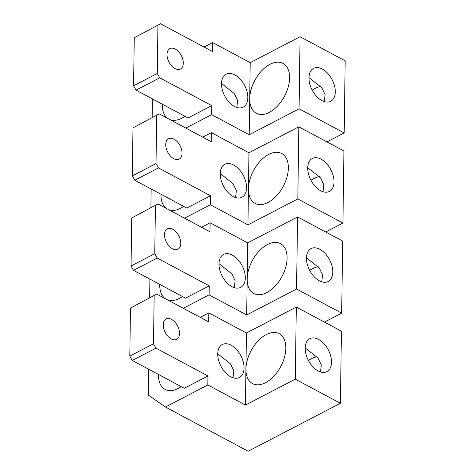 <?xml version="1.0" encoding="UTF-8"?>
<svg xmlns="http://www.w3.org/2000/svg" width="475" height="475" viewBox="0 0 475 475"><rect width="100%" height="100%" fill="white"/><g stroke="black" fill="none" stroke-linecap="round" stroke-linejoin="round"><path stroke-width="0.71" d="M172.496 248.805A11.489 6.971 -117.5 0 1 164.967 238.432A11.489 6.971 -117.5 0 1 167.331 228.849A11.489 6.971 -117.5 0 1 172.769 229.283A11.489 6.971 -117.5 0 1 180.298 239.655A11.489 6.971 -117.5 0 1 177.935 249.238A11.489 6.971 -117.5 0 1 172.496 248.805M324.455 322.115L341.668 313.162L296.56 289.032L246.685 314.967L209.095 294.862L209.22 285.849L185.529 298.169M183.279 308.287L209.095 294.862M201.495 227.246L210.104 222.775L209.974 231.782L157.973 203.971L131.735 217.948L157.973 203.971M341.668 313.162L342.677 241.074L297.564 216.944L247.695 242.879L210.104 222.775M149.643 297.754L149.904 279.11M185.535 298.169L133.528 270.352L157.219 258.032L209.22 285.849M155.426 205.633L154.755 253.692L131.064 266.006L131.735 217.948M131.064 266.006L133.528 270.352M154.755 253.692L157.219 258.032M182.436 296.513A28.286 16.827 118.1 0 1 179.342 298.407A28.286 16.827 118.1 0 1 167.521 299.856M165.229 298.632A28.286 16.827 118.1 0 1 159.737 284.371M318.214 266.695A28.286 16.827 -61.9 0 0 312.586 268.648A28.286 16.827 -61.9 0 0 309.706 270.4M246.685 314.967L247.695 242.879M296.56 289.032L297.564 216.944M266.802 292.582A28.286 16.827 118.1 0 1 253.798 293.491A28.286 16.827 118.1 0 1 247.19 278.926A28.286 16.827 118.1 0 1 267.473 244.524A28.286 16.827 118.1 0 1 280.482 243.61A28.286 16.827 118.1 0 1 285.707 267.247A28.286 16.827 118.1 0 1 266.802 292.582M321.765 281.829L322.584 274.871L319.271 267.971L306.464 257.842M319.835 249.286A18.561 11.263 -117.5 0 1 331.995 266.042A18.561 11.263 -117.5 0 1 328.178 281.521A18.561 11.263 -117.5 0 1 319.396 280.826A18.561 11.263 -117.5 0 1 307.236 264.07A18.561 11.263 -117.5 0 1 311.054 248.585A18.561 11.263 -117.5 0 1 319.835 249.286M234.3 287.66L235.119 280.695L231.812 273.796L218.999 263.667M232.376 255.111A18.561 11.263 -117.5 0 1 244.53 271.866A18.561 11.263 -117.5 0 1 240.718 287.351A18.561 11.263 -117.5 0 1 231.931 286.651A18.561 11.263 -117.5 0 1 219.777 269.895A18.561 11.263 -117.5 0 1 223.588 254.41A18.561 11.263 -117.5 0 1 232.376 255.111M171.237 338.912A11.489 6.971 -117.5 0 1 163.709 328.546A11.489 6.971 -117.5 0 1 166.072 318.957A11.489 6.971 -117.5 0 1 171.511 319.39A11.489 6.971 -117.5 0 1 179.039 329.763A11.489 6.971 -117.5 0 1 176.676 339.346A11.489 6.971 -117.5 0 1 171.237 338.912M207.836 384.97L165.448 407.016L248.146 451.25L340.409 403.269L295.302 379.145L245.427 405.074L207.836 384.97L207.961 375.957L184.276 388.277L132.27 360.46L155.96 348.145L207.961 375.957M165.448 407.016L148.283 395.063L148.645 369.218M200.236 317.359L208.846 312.883L208.715 321.89L156.714 294.078L130.477 308.061L156.714 294.078M340.409 403.269L341.418 331.182L296.305 307.058L246.436 332.987L208.846 312.883M154.167 295.741L153.496 343.799L129.806 356.119L130.477 308.061M129.806 356.119L132.27 360.46M153.496 343.799L155.96 348.145M181.177 386.62A28.286 16.827 118.1 0 1 178.083 388.514A28.286 16.827 118.1 0 1 165.074 389.429A28.286 16.827 118.1 0 1 158.478 374.478M316.956 356.808A28.286 16.827 -61.9 0 0 311.327 358.762A28.286 16.827 -61.9 0 0 308.447 360.507M245.427 405.074L246.436 332.987M295.302 379.145L296.305 307.058M265.543 382.69A28.286 16.827 118.1 0 1 252.54 383.598A28.286 16.827 118.1 0 1 245.931 369.033A28.286 16.827 118.1 0 1 266.214 334.632A28.286 16.827 118.1 0 1 279.223 333.717A28.286 16.827 118.1 0 1 284.448 357.36A28.286 16.827 118.1 0 1 265.543 382.69M320.506 371.937L321.326 364.978L318.012 358.079L305.205 347.949M318.577 339.393A18.561 11.263 -117.5 0 1 330.737 356.149A18.561 11.263 -117.5 0 1 326.925 371.634A18.561 11.263 -117.5 0 1 318.137 370.933A18.561 11.263 -117.5 0 1 305.977 354.178A18.561 11.263 -117.5 0 1 309.795 338.693A18.561 11.263 -117.5 0 1 318.577 339.393M233.041 377.767L233.86 370.803L230.553 363.909L217.74 353.78M231.117 345.218A18.561 11.263 -117.5 0 1 243.271 361.974A18.561 11.263 -117.5 0 1 239.459 377.459A18.561 11.263 -117.5 0 1 230.672 376.758A18.561 11.263 -117.5 0 1 218.518 360.003A18.561 11.263 -117.5 0 1 222.33 344.523A18.561 11.263 -117.5 0 1 231.117 345.218M173.755 158.697A11.489 6.971 -117.5 0 1 166.226 148.325A11.489 6.971 -117.5 0 1 168.589 138.742A11.489 6.971 -117.5 0 1 174.028 139.175A11.489 6.971 -117.5 0 1 181.557 149.542A11.489 6.971 -117.5 0 1 179.194 159.131A11.489 6.971 -117.5 0 1 173.755 158.697M325.713 232.002L342.926 223.054L297.819 198.924L247.944 224.859L210.354 204.749L210.478 195.742L186.788 208.056L134.787 180.245L158.478 167.924L210.478 195.742M184.537 218.173L210.354 204.749M202.754 137.138L211.357 132.662L211.232 141.675L159.232 113.857L132.994 127.84L159.232 113.857M342.926 223.054L343.936 150.967L298.822 126.837L248.953 152.772L211.357 132.662M150.902 207.646L151.163 189.002M156.685 115.52L156.014 163.578L132.323 175.898L132.994 127.84M132.323 175.898L134.787 180.245M156.014 163.578L158.478 167.924M183.688 206.399A28.286 16.827 118.1 0 1 180.601 208.299A28.286 16.827 118.1 0 1 168.779 209.748M166.487 208.525A28.286 16.827 118.1 0 1 160.995 194.257M319.467 176.587A28.286 16.827 -61.9 0 0 313.844 178.541A28.286 16.827 -61.9 0 0 310.959 180.286M247.944 224.859L248.953 152.772M297.819 198.924L298.822 126.837M268.06 202.469A28.286 16.827 118.1 0 1 255.057 203.383A28.286 16.827 118.1 0 1 248.449 188.812A28.286 16.827 118.1 0 1 268.731 154.411A28.286 16.827 118.1 0 1 281.74 153.502A28.286 16.827 118.1 0 1 286.965 177.139A28.286 16.827 118.1 0 1 268.06 202.469M323.018 191.722L323.843 184.757L320.53 177.864L307.723 167.734M321.094 159.178A18.561 11.263 -117.5 0 1 333.254 175.928A18.561 11.263 -117.5 0 1 329.436 191.413A18.561 11.263 -117.5 0 1 320.655 190.713A18.561 11.263 -117.5 0 1 308.495 173.957A18.561 11.263 -117.5 0 1 312.312 158.478A18.561 11.263 -117.5 0 1 321.094 159.178M235.558 197.547L236.378 190.588L233.071 183.688L220.257 173.559M233.629 165.003A18.561 11.263 -117.5 0 1 245.789 181.759A18.561 11.263 -117.5 0 1 241.977 197.238A18.561 11.263 -117.5 0 1 233.189 196.543A18.561 11.263 -117.5 0 1 221.029 179.787A18.561 11.263 -117.5 0 1 224.847 164.303A18.561 11.263 -117.5 0 1 233.629 165.003M175.014 68.59A11.489 6.971 -117.5 0 1 167.485 58.217A11.489 6.971 -117.5 0 1 169.848 48.628A11.489 6.971 -117.5 0 1 175.287 49.062A11.489 6.971 -117.5 0 1 182.816 59.434A11.489 6.971 -117.5 0 1 180.453 69.017A11.489 6.971 -117.5 0 1 175.014 68.59M326.972 141.894L344.185 132.947L299.078 108.817L249.203 134.752L211.612 114.641L211.737 105.628L188.047 117.948L136.046 90.137L159.737 77.817L211.737 105.628M185.796 128.066L211.612 114.641M204.013 47.031L212.616 42.554L212.491 51.567L160.491 23.75L134.253 37.733L160.491 23.75M344.185 132.947L345.194 60.859L300.081 36.729L250.212 62.664L212.616 42.554M152.16 117.539L152.422 98.895M157.943 25.412L157.273 73.471L133.582 85.791L134.253 37.733M133.582 85.791L136.046 90.137M157.273 73.471L159.737 77.817M184.947 116.292A28.286 16.827 118.1 0 1 181.86 118.186A28.286 16.827 118.1 0 1 170.032 119.635M167.746 118.412A28.286 16.827 118.1 0 1 162.254 104.15M320.726 86.48A28.286 16.827 -61.9 0 0 315.103 88.433A28.286 16.827 -61.9 0 0 312.218 90.179M249.203 134.752L250.212 62.664M299.078 108.817L300.081 36.729M269.319 112.361A28.286 16.827 118.1 0 1 256.316 113.276A28.286 16.827 118.1 0 1 249.708 98.705A28.286 16.827 118.1 0 1 269.99 64.303A28.286 16.827 118.1 0 1 282.999 63.389A28.286 16.827 118.1 0 1 288.224 87.032A28.286 16.827 118.1 0 1 269.319 112.361M324.277 101.614L325.102 94.65L321.789 87.75L308.982 77.621M322.353 69.065A18.561 11.263 -117.5 0 1 334.513 85.821A18.561 11.263 -117.5 0 1 330.695 101.306A18.561 11.263 -117.5 0 1 321.913 100.605A18.561 11.263 -117.5 0 1 309.753 83.849A18.561 11.263 -117.5 0 1 313.571 68.37A18.561 11.263 -117.5 0 1 322.353 69.065M236.817 107.439L237.637 100.474L234.329 93.581L221.516 83.452M234.888 74.896A18.561 11.263 -117.5 0 1 247.047 91.645A18.561 11.263 -117.5 0 1 243.236 107.13A18.561 11.263 -117.5 0 1 234.448 106.43A18.561 11.263 -117.5 0 1 222.288 89.68A18.561 11.263 -117.5 0 1 226.106 74.195A18.561 11.263 -117.5 0 1 234.888 74.896"/></g></svg>
